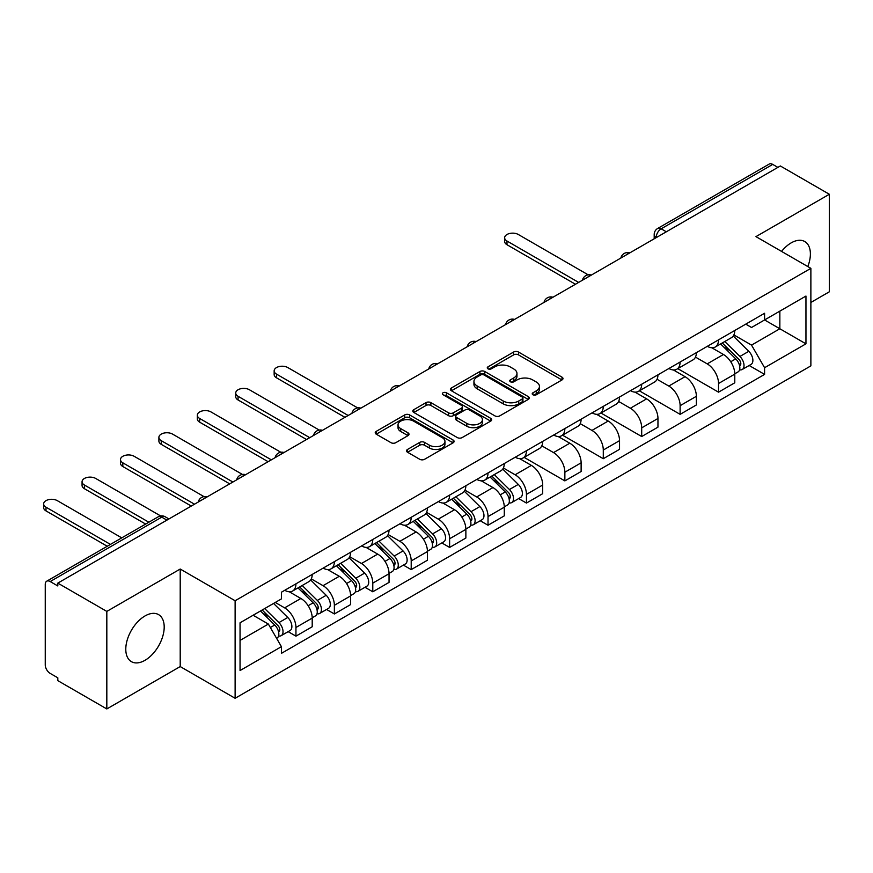 <?xml version="1.0" encoding="UTF-8"?>
<svg xmlns="http://www.w3.org/2000/svg" width="873" height="873" viewBox="0 0 873 873"><rect width="100%" height="100%" fill="white"/><g stroke="black" fill="none" stroke-linecap="round" stroke-linejoin="round"><path stroke-width="1.31" d="M532.923 394.771A2.39 1.386 0 0 0 536.306 394.771L561.994 379.941A3.416 1.975 0 0 0 562.987 378.544A3.416 1.975 0 0 0 561.994 377.147L518.475 352.026A3.416 1.975 0 0 0 513.64 352.026L487.963 366.856A2.39 1.386 0 0 0 487.265 367.839A2.39 1.386 0 0 0 487.963 368.81A2.39 1.386 0 0 0 491.346 368.81L494.675 366.889A10.934 6.318 0 0 1 510.138 366.889L513.761 368.984A10.934 6.318 0 0 1 516.969 373.458A10.934 6.318 0 0 1 513.761 377.922L510.443 379.842A2.39 1.386 0 0 0 509.745 380.814A2.39 1.386 0 0 0 510.443 381.796A2.39 1.386 0 0 0 513.826 381.796L517.154 379.875A10.934 6.318 0 0 1 532.617 379.875L536.24 381.97A10.934 6.318 0 0 1 539.449 386.433A10.934 6.318 0 0 1 536.24 390.897L532.923 392.817A2.39 1.386 0 0 0 532.224 393.788A2.39 1.386 0 0 0 532.923 394.771L532.923 392.817M144.994 660.315A27.161 15.681 120 0 0 162.738 636.384A27.161 15.681 120 0 0 158.57 614.614A27.161 15.681 120 0 0 144.994 615.956A27.161 15.681 120 0 0 127.251 639.898A27.161 15.681 120 0 0 131.408 661.658A27.161 15.681 120 0 0 144.994 660.315M807.809 266.56A27.161 15.681 120 0 0 804.764 241.537A27.161 15.681 120 0 0 791.178 242.88A27.161 15.681 120 0 0 781.564 251.413M407.527 449.442A3.416 1.975 0 0 0 406.523 450.839A3.416 1.975 0 0 0 407.527 452.236L419.738 459.285A3.416 1.975 0 0 0 424.573 459.285L453.098 442.818A3.416 1.975 0 0 0 454.091 441.422A3.416 1.975 0 0 0 453.098 440.025L409.579 414.904A3.416 1.975 0 0 0 404.745 414.904L376.23 431.371A3.416 1.975 0 0 0 375.226 432.768A3.416 1.975 0 0 0 376.23 434.165L390.973 442.676A3.416 1.975 0 0 0 395.807 442.676L408.007 435.627A3.416 1.975 0 0 0 409.011 434.23A3.416 1.975 0 0 0 408.007 432.833L400.696 428.61A9.145 5.282 0 0 1 398.023 424.878A9.145 5.282 0 0 1 403.664 420A9.145 5.282 0 0 1 413.627 421.146L442.273 437.689A9.145 5.282 0 0 1 444.957 441.422A9.145 5.282 0 0 1 439.305 446.299A9.145 5.282 0 0 1 429.341 445.154L424.573 442.393A3.416 1.975 0 0 0 419.738 442.393L407.527 449.442L407.527 452.236M235.121 600.744L180.209 569.043L106.822 611.406L57.814 583.109L780.342 165.968L829.35 194.264L755.963 236.627L810.875 268.338L235.121 600.744L235.121 698.28L810.875 365.874L810.875 268.338M494.915 415.875A3.416 1.975 0 0 0 499.749 415.875L528.274 399.408A3.416 1.975 0 0 0 529.267 398.012A3.416 1.975 0 0 0 528.274 396.615L484.755 371.505A3.416 1.975 0 0 0 479.921 371.505L451.406 387.972A3.416 1.975 0 0 0 450.403 389.358A3.416 1.975 0 0 0 451.406 390.755L494.915 415.875M444.019 395.283A2.39 1.386 0 0 1 446.441 395.622L446.441 392.785L490.681 418.32A3.416 1.975 0 0 1 491.685 419.717A3.416 1.975 0 0 1 490.681 421.113L462.155 437.58A3.416 1.975 0 0 1 457.321 437.58L413.813 412.46L413.813 409.666A3.416 1.975 0 0 0 412.809 411.063A3.416 1.975 0 0 0 413.813 412.46M413.813 409.666L426.024 402.617A3.416 1.975 0 0 1 430.858 402.617L448.504 412.809A3.416 1.975 0 0 0 453.338 412.809L461.435 408.138A3.416 1.975 0 0 0 462.439 406.742A3.416 1.975 0 0 0 461.435 405.345L443.058 394.738A2.39 1.386 0 0 1 442.36 393.756A2.39 1.386 0 0 1 443.833 392.479A2.39 1.386 0 0 1 446.441 392.785M106.822 611.406L106.822 708.941L57.814 680.645L57.814 677.808L50.187 673.399A6.962 4.027 -120 0 1 45.254 664.866L45.254 584.397A6.962 4.027 -120 0 1 46.695 581.211L158.253 516.794A6.962 4.027 60 0 1 161.734 517.143L50.187 581.549A6.962 4.027 -120 0 0 46.695 581.211M810.875 302.462L829.35 291.789L829.35 194.264M106.822 708.941L180.209 666.568L235.121 698.28M57.814 583.109L57.814 585.958L50.187 581.549M666.328 231.792L661.156 228.813A6.962 4.027 60 0 0 657.675 228.464L769.222 164.059A6.962 4.027 60 0 1 772.714 164.408L661.156 228.813A6.962 4.027 120 0 0 656.234 237.336L656.234 237.62M777.887 167.387L772.714 164.408M718.534 339.848A16.02 9.254 60 0 1 715.216 347.039L731.465 337.655A16.02 9.254 -120 0 0 734.782 330.463M695.465 357.101L707.206 363.877A16.02 9.254 60 0 1 718.534 383.498L734.782 374.113A16.02 9.254 -120 0 0 723.455 354.493L711.822 347.781M734.782 374.113L734.782 382.789L718.534 392.173L677.786 368.646M715.216 347.039A16.02 9.254 60 0 1 707.326 346.319M718.534 383.498L718.534 392.173M680.111 362.033A16.02 9.254 60 0 1 676.793 369.224L693.053 359.84A16.02 9.254 -120 0 0 696.37 352.648M639.374 390.831L680.122 414.348L696.37 404.963L696.37 396.298A16.02 9.254 -120 0 0 685.043 376.678L673.41 369.956M676.793 369.224A16.02 9.254 60 0 1 668.914 368.493M657.053 379.275L668.783 386.062A16.02 9.254 60 0 1 680.122 405.683L680.122 414.348M641.699 384.207A16.02 9.254 60 0 1 638.381 391.399L654.63 382.014A16.02 9.254 -120 0 0 657.947 374.823M600.951 413.005L641.699 436.533L657.958 427.148L657.958 418.473A16.02 9.254 -120 0 0 646.62 398.852L634.987 392.141M638.381 391.399A16.02 9.254 60 0 1 630.492 390.678M618.63 401.46L630.371 408.237A16.02 9.254 60 0 1 641.699 427.857L641.699 436.533M603.287 406.392A16.02 9.254 60 0 1 599.969 413.584L616.218 404.199A16.02 9.254 -120 0 0 619.535 397.008M562.539 435.191L603.287 458.707L619.535 449.322L619.535 440.658A16.02 9.254 -120 0 0 608.208 421.037L596.575 414.315M599.969 413.584A16.02 9.254 60 0 1 592.08 412.853M580.218 423.634L591.959 430.422A16.02 9.254 60 0 1 603.287 450.042L603.287 458.707M564.864 428.567A16.02 9.254 60 0 1 561.546 435.758L577.806 426.373A16.02 9.254 -120 0 0 581.123 419.182M524.127 457.365L564.864 480.892L581.123 471.507L581.123 462.832A16.02 9.254 -120 0 0 569.796 443.211L558.163 436.5M561.546 435.758A16.02 9.254 60 0 1 553.657 435.038M541.795 445.819L553.537 452.596A16.02 9.254 60 0 1 564.864 472.217L564.864 480.892M526.452 450.752A16.02 9.254 60 0 1 523.134 457.943L539.383 448.558A16.02 9.254 -120 0 0 542.7 441.367M518.66 498.57L526.452 503.066L542.7 493.681L542.7 485.017A16.02 9.254 -120 0 0 531.373 465.396L519.741 458.674M523.134 457.943A16.02 9.254 60 0 1 515.245 457.212M503.383 467.993L515.125 474.781A16.02 9.254 60 0 1 526.452 494.402L526.452 503.066M488.029 472.926A16.02 9.254 60 0 1 484.711 480.117L500.971 470.733A16.02 9.254 -120 0 0 504.288 463.541M480.237 520.755L488.029 525.251L504.288 515.867L504.288 507.191A16.02 9.254 -120 0 0 492.961 487.571L481.329 480.859M484.711 480.117A16.02 9.254 60 0 1 476.833 479.397M464.971 490.179L476.702 496.955A16.02 9.254 60 0 1 488.029 516.576L488.029 525.251M449.617 495.111A16.02 9.254 60 0 1 446.299 502.302L462.548 492.918A16.02 9.254 -120 0 0 465.866 485.726M441.825 542.93L449.617 547.426L465.866 538.041L465.866 529.376A16.02 9.254 -120 0 0 454.538 509.756L442.906 503.034M446.299 502.302A16.02 9.254 60 0 1 438.41 501.571M426.548 512.353L438.29 519.14A16.02 9.254 60 0 1 449.617 538.761L449.617 547.426M411.205 517.285A16.02 9.254 60 0 1 407.887 524.477L424.136 515.092A16.02 9.254 -120 0 0 427.454 507.9M403.402 565.115L411.205 569.611L427.454 560.226L427.454 551.55A16.02 9.254 -120 0 0 416.126 531.93L404.494 525.219M407.887 524.477A16.02 9.254 60 0 1 399.998 523.756M388.136 534.538L399.867 541.315A16.02 9.254 60 0 1 411.205 560.935L411.205 569.611M372.782 539.47A16.02 9.254 60 0 1 369.465 546.662L385.724 537.277A16.02 9.254 -120 0 0 389.031 530.086M364.99 587.289L372.782 591.785L389.042 582.4L389.042 573.736A16.02 9.254 -120 0 0 377.703 554.115L366.071 547.393M369.465 546.662A16.02 9.254 60 0 1 361.575 545.931M349.713 556.712L361.455 563.5A16.02 9.254 60 0 1 372.782 583.12L372.782 591.785M334.37 561.645A16.02 9.254 60 0 1 331.053 568.836L347.301 559.451A16.02 9.254 -120 0 0 350.619 552.26M326.578 609.463L334.37 613.97L350.619 604.585L350.619 595.91A16.02 9.254 -120 0 0 339.291 576.289L327.659 569.578M331.053 568.836A16.02 9.254 60 0 1 323.163 568.116M311.301 578.897L323.043 585.674A16.02 9.254 60 0 1 334.37 605.295L334.37 613.97M295.947 583.83A16.02 9.254 60 0 1 292.63 591.021L308.889 581.636A16.02 9.254 -120 0 0 312.207 574.445M288.155 631.648L295.947 636.144L312.207 626.759L312.207 618.095A16.02 9.254 -120 0 0 300.879 598.474L289.247 591.752M292.63 591.021A16.02 9.254 60 0 1 284.751 590.29M275.268 602.446L284.62 607.859A16.02 9.254 60 0 1 295.947 627.48L295.947 636.144M745.749 324.134L751.533 327.484L805.954 296.056L779.851 311.126L779.851 328.761L751.533 345.108L733.887 334.916M240.053 640.411L268.371 624.064L281.422 646.664L240.053 670.551L240.053 622.787L281.422 598.9L281.422 592.21L764.584 313.265L764.584 319.944L805.954 343.831L764.584 367.719L751.533 345.108M805.954 296.056L805.954 343.831M281.422 646.664L281.422 653.353L764.584 374.397L764.584 367.719M180.209 569.043L180.209 666.568M268.371 624.064L253.105 615.247M749.154 365.492L764.584 374.397M533.883 395.109L536.24 393.745A10.934 6.318 0 0 0 539.449 389.271L539.449 386.433M516.969 373.458L516.969 376.296A10.934 6.318 0 0 1 513.761 380.759L511.403 382.134M561.939 379.973L518.475 354.875A3.416 1.975 0 0 0 513.64 354.875L488.913 369.148M528.22 399.441L484.755 374.342A3.416 1.975 0 0 0 479.921 374.342L451.45 390.788M522.229 398.994A2.39 1.386 0 0 0 522.927 398.012A2.39 1.386 0 0 0 522.229 397.04L484.035 374.986A2.39 1.386 0 0 0 480.652 374.986L477.149 377.016A10.934 6.318 0 0 0 473.941 381.479A10.934 6.318 0 0 0 477.149 385.942L503.252 401.013A10.934 6.318 0 0 0 518.726 401.013L522.229 398.994L522.229 401.831A2.39 1.386 0 0 0 522.927 400.86L522.927 398.012M473.941 381.479L473.941 384.316A10.934 6.318 0 0 0 477.149 388.791L477.149 385.942M522.229 401.831L518.726 403.861A10.934 6.318 0 0 1 503.252 403.861L477.149 388.791M413.857 412.482L426.024 405.465L426.024 402.617M462.439 406.742L462.439 409.579A3.416 1.975 0 0 1 461.435 410.976L453.338 415.657A3.416 1.975 0 0 1 448.504 415.657L430.858 405.465A3.416 1.975 0 0 0 426.024 405.465M446.441 395.622L490.637 421.135M466.815 423.383A9.145 5.282 0 0 0 476.778 424.529A9.145 5.282 0 0 0 482.42 419.651A9.145 5.282 0 0 0 479.746 415.919L469.652 410.092A3.416 1.975 0 0 0 464.818 410.092L456.721 414.762A3.416 1.975 0 0 0 455.717 416.159A3.416 1.975 0 0 0 456.721 417.556L466.815 423.383L466.815 426.22A9.145 5.282 0 0 0 476.778 427.366A9.145 5.282 0 0 0 482.42 422.488L482.42 419.651M455.717 416.159L455.717 418.996A3.416 1.975 0 0 0 456.721 420.393L456.721 417.556M466.815 426.22L456.721 420.393M444.957 441.422L444.957 444.259A9.145 5.282 0 0 1 439.305 449.137A9.145 5.282 0 0 1 429.341 447.991L424.573 445.241A3.416 1.975 0 0 0 419.738 445.241L407.571 452.258M398.023 424.878L398.023 427.726A9.145 5.282 0 0 0 400.696 431.458L400.696 428.61M407.964 435.649L400.696 431.458M453.043 442.84L409.579 417.741A3.416 1.975 0 0 0 404.745 417.741L376.274 434.187M720.596 343.929L735.732 358.858A8.708 5.031 60 0 1 738.034 371.92L734.782 373.797M723.619 346.908L730.035 350.619M588.162 274.82L518.322 234.499A8.01 4.627 -0 0 0 509.592 233.495A8.01 4.627 -0 0 0 504.649 237.772A8.01 4.627 -0 0 0 506.995 241.035L578.657 282.416M722.277 342.958L738.853 359.316A4.179 2.412 60 0 1 739.955 365.58A4.179 2.412 60 0 1 739.573 365.732M724.786 341.518L739.922 356.446A8.708 5.031 60 0 1 742.214 369.497A8.708 5.031 60 0 1 739.584 369.781M733.255 336.007L748.783 351.328A8.708 5.031 60 0 1 751.086 364.379L742.214 369.497M575.46 284.26L506.995 244.735A8.01 4.627 180 0 1 504.649 241.461L504.649 237.772M490.102 477.007L505.238 491.936A8.708 5.031 60 0 1 507.529 504.998L504.288 506.864M493.114 479.986L499.531 483.697M357.668 407.898L287.828 367.577A8.01 4.627 -0 0 0 279.098 366.573A8.01 4.627 -0 0 0 274.155 370.839A8.01 4.627 -0 0 0 276.501 374.113L348.152 415.483M491.783 476.036L508.348 492.394A4.179 2.412 60 0 1 509.45 498.658A4.179 2.412 60 0 1 509.068 498.81M494.293 474.596L509.417 489.524A8.708 5.031 60 0 1 511.72 502.575A8.708 5.031 60 0 1 509.09 502.859M502.761 469.085L518.289 484.406A8.708 5.031 60 0 1 520.581 497.457L511.72 502.575M344.955 417.338L276.501 377.813A8.01 4.627 180 0 1 274.155 374.539L274.155 370.839M451.679 499.192L466.815 514.121A8.708 5.031 60 0 1 469.117 527.172L465.866 529.049M454.702 502.171L461.119 505.871M319.245 430.073L249.405 389.751A8.01 4.627 -0 0 0 240.675 388.747A8.01 4.627 -0 0 0 235.732 393.025A8.01 4.627 -0 0 0 238.078 396.298L309.74 437.668M453.36 498.221L469.936 514.568A4.179 2.412 60 0 1 471.038 520.832A4.179 2.412 60 0 1 470.656 520.985M455.87 496.77L471.005 511.698A8.708 5.031 60 0 1 473.297 524.76A8.708 5.031 60 0 1 470.667 525.033M464.338 491.259L479.866 506.58A8.708 5.031 60 0 1 482.169 519.642L473.297 524.76M306.543 439.512L238.078 399.987A8.01 4.627 180 0 1 235.732 396.724L235.732 393.025M413.267 521.367L428.403 536.295A8.708 5.031 60 0 1 430.695 549.357L427.454 551.223M416.29 524.346L422.707 528.056M280.833 452.258L210.993 411.936A8.01 4.627 -0 0 0 202.263 410.932A8.01 4.627 -0 0 0 197.32 415.199A8.01 4.627 -0 0 0 199.666 418.473L271.328 459.842M414.948 520.395L431.524 536.753A4.179 2.412 60 0 1 432.626 543.017A4.179 2.412 60 0 1 432.244 543.17M417.458 518.955L432.593 533.883A8.708 5.031 60 0 1 434.885 546.935A8.708 5.031 60 0 1 432.255 547.218M425.926 513.444L441.454 528.765A8.708 5.031 60 0 1 443.746 541.817L434.885 546.935M268.12 461.697L199.666 422.172A8.01 4.627 180 0 1 197.32 418.898L197.32 415.199M374.855 543.552L389.98 558.48A8.708 5.031 60 0 1 392.283 571.531L389.031 573.408M377.867 546.531L384.284 550.23M242.41 474.432L172.57 434.11A8.01 4.627 -0 0 0 163.84 433.106A8.01 4.627 -0 0 0 158.897 437.384A8.01 4.627 -0 0 0 161.243 440.658L232.905 482.027M376.525 542.58L393.101 558.927A4.179 2.412 60 0 1 394.203 565.191A4.179 2.412 60 0 1 393.821 565.344M379.035 541.129L394.17 556.057A8.708 5.031 60 0 1 396.473 569.12A8.708 5.031 60 0 1 393.843 569.392M387.503 535.618L403.031 550.939A8.708 5.031 60 0 1 405.334 564.002L396.473 569.12M229.708 483.871L161.243 444.346A8.01 4.627 180 0 1 158.897 441.083L158.897 437.384M336.432 565.726L351.568 580.654A8.708 5.031 60 0 1 353.871 593.716L350.619 595.582M339.455 568.705L345.872 572.404M203.998 496.617L134.158 456.295A8.01 4.627 -0 0 0 125.428 455.291A8.01 4.627 -0 0 0 120.485 459.558A8.01 4.627 -0 0 0 122.831 462.832L194.493 504.201M338.113 564.755L354.689 581.112A4.179 2.412 60 0 1 355.791 587.376A4.179 2.412 60 0 1 355.409 587.529M340.623 563.314L355.758 578.242A8.708 5.031 60 0 1 358.05 591.294A8.708 5.031 60 0 1 355.42 591.578M349.091 557.803L364.619 573.125A8.708 5.031 60 0 1 366.922 586.176L358.05 591.294M191.285 506.056L122.831 466.531A8.01 4.627 180 0 1 120.485 463.257L120.485 459.558M298.02 587.911L313.156 602.839A8.708 5.031 60 0 1 315.448 615.891L312.196 617.768M301.032 590.89L307.449 594.589M160.654 515.954L95.735 478.469A8.01 4.627 -0 0 0 87.016 477.466A8.01 4.627 -0 0 0 82.062 481.743A8.01 4.627 -0 0 0 84.408 485.017L148.857 522.218M299.701 586.94L316.266 603.287A4.179 2.412 60 0 1 317.368 609.55A4.179 2.412 60 0 1 316.986 609.703M302.2 585.488L317.336 600.417A8.708 5.031 60 0 1 319.638 613.479A8.708 5.031 60 0 1 317.008 613.752M310.668 579.978L326.207 595.299A8.708 5.031 60 0 1 328.499 608.361L319.638 613.479M145.66 524.073L84.408 488.705A8.01 4.627 180 0 1 82.062 485.443L82.062 481.743M260.503 610.98L274.733 625.013A8.708 5.031 60 0 1 277.036 638.076L276.599 638.316M262.62 613.064L269.037 616.764M121.773 537.866L57.323 500.655A8.01 4.627 -0 0 0 48.593 499.651A8.01 4.627 -0 0 0 43.65 503.917A8.01 4.627 -0 0 0 45.996 507.191L110.445 544.403M262.184 610.009L277.854 625.472A4.179 2.412 60 0 1 278.956 631.736A4.179 2.412 60 0 1 278.574 631.888M264.683 608.557L278.923 622.602A8.708 5.031 60 0 1 281.215 635.653A8.708 5.031 60 0 1 278.585 635.937M273.555 603.439L287.784 617.484A8.708 5.031 60 0 1 290.087 630.535L281.215 635.653M107.248 546.247L45.996 510.891A8.01 4.627 180 0 1 43.65 507.617L43.65 503.917M656.474 237.478L656.234 237.336A6.962 4.027 0 0 1 654.193 234.499L654.193 238.798M334.37 605.295L350.619 595.91M372.782 583.12L389.042 573.736M411.205 560.935L427.454 551.55M449.617 538.761L465.866 529.376M488.029 516.576L504.288 507.191M526.452 494.402L542.7 485.017M564.864 472.217L581.123 462.832M603.287 450.042L619.535 440.658M641.699 427.857L657.958 418.473M680.122 405.683L696.37 396.298M295.947 627.48L312.207 618.095M284.62 607.859L300.879 598.474M323.043 585.674L339.291 576.289M361.455 563.5L377.703 554.115M399.867 541.315L416.126 531.93M438.29 519.14L454.538 509.756M476.702 496.955L492.961 487.571M515.125 474.781L531.373 465.396M553.537 452.596L569.796 443.211M591.959 430.422L608.208 421.037M630.371 408.237L646.62 398.852M668.783 386.062L685.043 376.678M707.206 363.877L723.455 354.493M629.204 253.225A6.962 4.027 120 0 0 626.127 255.003M590.781 275.41A6.962 4.027 120 0 0 587.704 277.188M552.369 297.584A6.962 4.027 120 0 0 549.292 299.363M513.946 319.769A6.962 4.027 120 0 0 510.88 321.548M475.534 341.943A6.962 4.027 120 0 0 472.457 343.722M437.122 364.128A6.962 4.027 120 0 0 434.045 365.907M398.699 386.303A6.962 4.027 120 0 0 395.622 388.081M360.287 408.488A6.962 4.027 120 0 0 357.21 410.266M321.864 430.662A6.962 4.027 120 0 0 318.787 432.441M283.452 452.847A6.962 4.027 120 0 0 280.375 454.626M245.029 475.021A6.962 4.027 120 0 0 241.963 476.8M206.617 497.206A6.962 4.027 120 0 0 203.54 498.985M166.907 520.133L161.734 517.143A6.962 4.027 120 0 1 165.226 516.794A6.962 6.962 0 0 0 158.253 516.794M536.24 393.745L536.24 390.897M510.443 381.796L510.443 379.842M513.761 380.759L513.761 377.922M487.963 368.81L487.963 366.856M513.64 354.875L513.64 352.026M518.475 354.875L518.475 352.026M561.994 379.941L561.994 377.147M451.406 390.755L451.406 387.972M479.921 374.342L479.921 371.505M484.755 374.342L484.755 371.505M528.274 399.408L528.274 396.615M503.252 403.861L503.252 401.013M518.726 403.861L518.726 401.013M430.858 405.465L430.858 402.617M448.504 415.657L448.504 412.809M453.338 415.657L453.338 412.809M461.435 410.976L461.435 408.138M490.681 421.113L490.681 418.32M419.738 445.241L419.738 442.393M424.573 445.241L424.573 442.393M429.341 447.991L429.341 445.154M408.007 435.627L408.007 432.833M376.23 434.165L376.23 431.371M404.745 417.741L404.745 414.904M409.579 417.741L409.579 414.904M453.098 442.818L453.098 440.025M735.732 358.858L730.734 361.749M740.817 363.67L739.245 364.576M748.783 351.328L739.922 356.446M506.995 244.735L506.995 241.035M505.238 491.936L500.229 494.827M510.323 496.748L508.752 497.654M518.289 484.406L509.417 489.524M276.501 377.813L276.501 374.113M466.815 514.121L461.817 517.002M471.9 518.922L470.329 519.828M479.866 506.58L471.005 511.698M238.078 399.987L238.078 396.298M428.403 536.295L423.405 539.187M433.488 541.107L431.917 542.013M441.454 528.765L432.593 533.883M199.666 422.172L199.666 418.473M389.98 558.48L384.982 561.361M395.065 563.281L393.505 564.187M403.031 550.939L394.17 556.057M161.243 444.346L161.243 440.658M351.568 580.654L346.57 583.546M356.653 585.467L355.082 586.372M364.619 573.125L355.758 578.242M122.831 466.531L122.831 462.832M313.156 602.839L308.147 605.72M318.241 607.641L316.67 608.546M326.207 595.299L317.336 600.417M84.408 488.705L84.408 485.017M274.733 625.013L270.379 627.534M279.818 629.815L278.247 630.732M287.784 617.484L278.923 622.602M45.996 510.891L45.996 507.191M629.793 252.886A6.962 6.962 0 0 0 620.856 258.048M591.37 275.071A6.962 6.962 0 0 0 582.444 280.222M552.958 297.246A6.962 6.962 0 0 0 544.021 302.407M514.546 319.431A6.962 6.962 0 0 0 505.609 324.581M476.123 341.605A6.962 6.962 0 0 0 467.186 346.767M437.711 363.79A6.962 6.962 0 0 0 428.774 368.941M399.288 385.964A6.962 6.962 0 0 0 390.351 391.126M360.876 408.149A6.962 6.962 0 0 0 351.939 413.3M322.464 430.324A6.962 6.962 0 0 0 313.527 435.485M284.041 452.509A6.962 6.962 0 0 0 275.104 457.659M245.629 474.683A6.962 6.962 0 0 0 236.692 479.844M207.207 496.868A6.962 6.962 0 0 0 198.269 502.019M168.947 518.955L165.226 516.794M657.675 228.464A6.962 6.962 0 0 0 654.193 234.499"/></g></svg>
